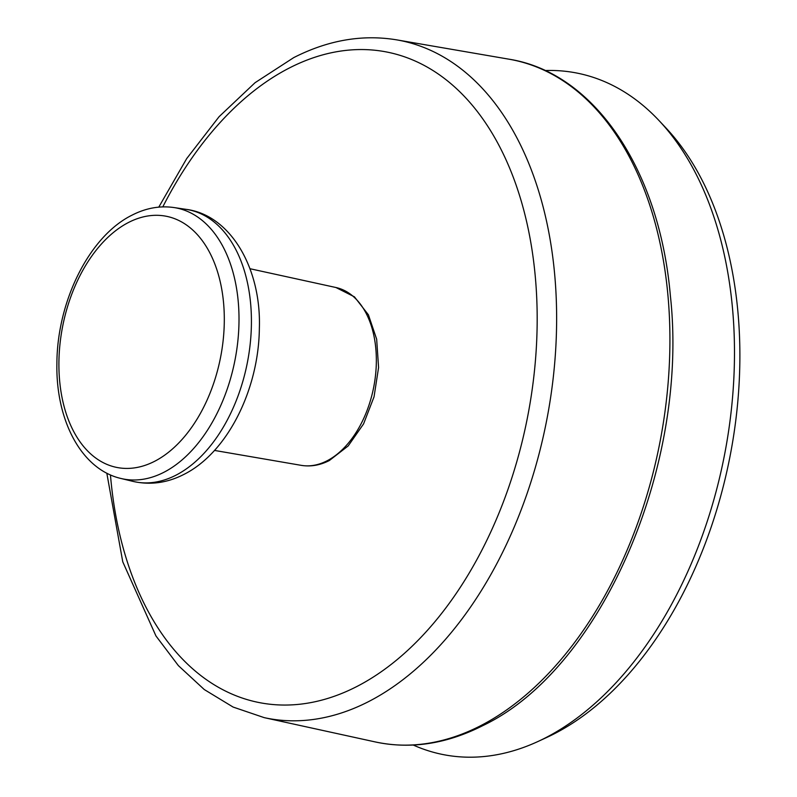 <?xml version="1.0" encoding="UTF-8"?>
<svg xmlns="http://www.w3.org/2000/svg" width="797" height="797" viewBox="0 0 797 797"><rect width="100%" height="100%" fill="white"/><g stroke="black" fill="none" stroke-linecap="round" stroke-linejoin="round"><path stroke-width="1.2" d="M413.304 745.065A347.253 218.368 -78.9 0 0 537.875 741.539L546.852 737.404A340.907 214.373 -78.9 0 0 554.104 733.878A340.907 214.373 -78.9 0 0 730.998 451.212A340.907 214.373 -78.9 0 0 665.893 127.879L659.129 120.676A347.253 218.368 -78.9 0 0 545.038 70.534M537.875 741.539A347.253 218.368 -78.9 0 0 545.258 737.952A347.253 218.368 -78.9 0 0 725.439 450.016A347.253 218.368 -78.9 0 0 659.129 120.676M163.774 472.352A138.08 86.833 101.1 0 1 120.905 478.459L132.85 481.358A138.638 87.182 -78.9 0 0 175.888 475.221A138.638 87.182 -78.9 0 0 251.274 329.241A138.638 87.182 -78.9 0 0 185.98 209.332L173.826 207.529A138.08 86.833 101.1 0 1 238.861 326.949A138.08 86.833 101.1 0 1 163.774 472.352M301.216 465.348C310.641 466.893 320.025 465.289 329.35 460.527L348.189 445.931L363.562 423.914L374.042 396.826L378.575 367.547L376.662 339.203L368.403 314.795L354.426 296.833L335.945 287.518A90.599 56.976 101.1 0 1 376.164 367.327A90.599 56.976 101.1 0 1 326.979 460.845A90.599 56.976 101.1 0 1 301.216 465.348L214.493 450.425M154.578 461.324A127.978 80.477 101.1 0 1 59.924 383.656A127.978 80.477 101.1 0 1 128.626 222.413A127.978 80.477 101.1 0 1 223.29 300.09A127.978 80.477 101.1 0 1 154.578 461.324M158.782 207.12L186.697 158.593L219.085 116.691L255.07 82.689L293.685 57.643C328.035 40.139 362.346 34.211 396.627 39.85A345.34 217.163 101.1 0 1 556.157 340.429A345.34 217.163 101.1 0 1 368.463 701.669A345.34 217.163 101.1 0 1 264.245 717.649L375.367 741.957A347.89 218.767 101.1 0 0 480.352 725.858A347.89 218.767 101.1 0 0 669.44 361.938A347.89 218.767 101.1 0 0 508.735 59.147C594.403 72.517 659.577 169.841 670.367 295.707C689.206 465.767 601.227 669.261 482.912 725.579C446.639 743.98 410.794 749.439 375.367 741.957M162.807 206.871A331.422 208.406 101.1 0 1 289.401 67.964A331.422 208.406 101.1 0 1 534.538 269.097A331.422 208.406 101.1 0 1 356.618 686.635A331.422 208.406 101.1 0 1 110.454 474.922M335.945 287.518L249.979 268.719M120.905 478.459C81.145 469.294 55.73 419.959 56.896 363.562C57.035 301.615 89.214 236.151 132.123 215.11C145.871 208.087 159.769 205.556 173.826 207.529M185.98 209.332C230.692 214.961 261.436 268.579 259.354 328.434C258.736 389.155 227.713 452.616 183.838 474.444C167.161 482.972 150.165 485.283 132.85 481.358M264.245 717.649L233.103 707.059L204.271 689.544L178.398 665.644L155.953 635.946L122.768 561.835L106.818 473.179M396.627 39.85L508.735 59.147"/></g></svg>
